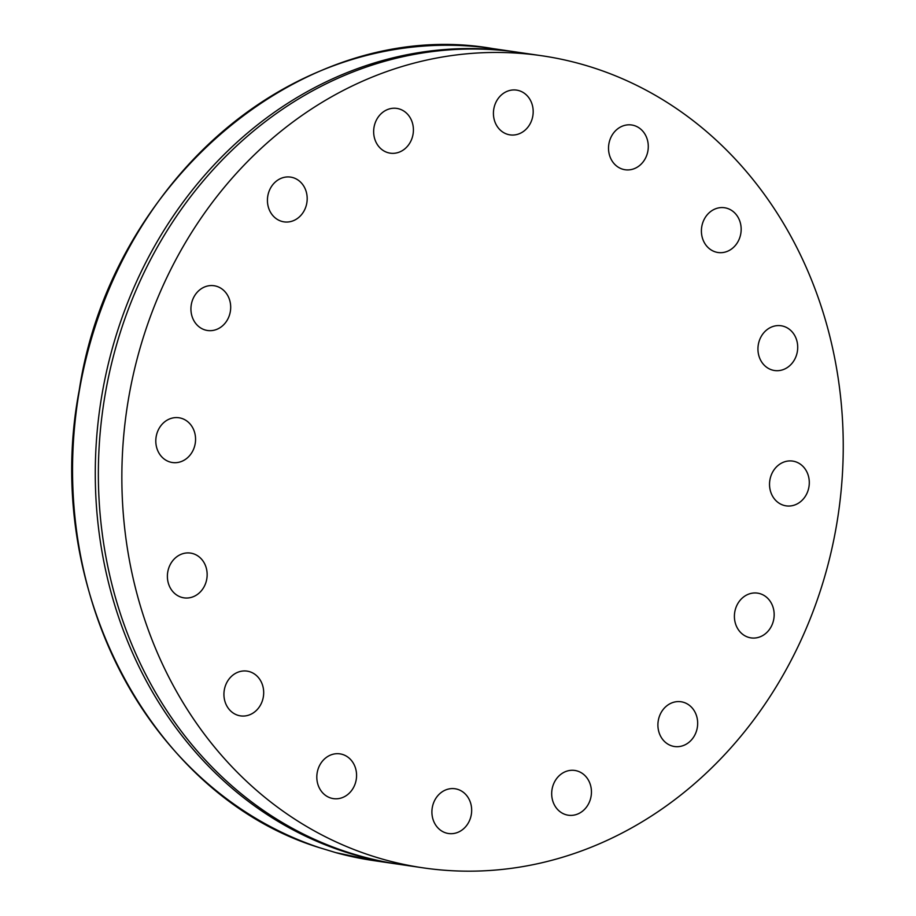 <?xml version="1.0" encoding="UTF-8"?>
<svg xmlns="http://www.w3.org/2000/svg" width="916" height="916" viewBox="0 0 916 916"><rect width="100%" height="100%" fill="white"/><g stroke="black" fill="none" stroke-linecap="round" stroke-linejoin="round"><path stroke-width="1.37" d="M398.059 864.166A410.357 359.576 -81.7 0 1 396.514 863.948A410.357 359.576 -81.7 0 1 110.973 353.358A410.357 359.576 -81.7 0 1 515.422 51.891A410.357 359.576 -81.7 0 1 516.967 52.12M515.422 51.891L492.705 48.571A410.357 359.576 98.3 0 0 88.245 350.038A410.357 359.576 98.3 0 0 319.673 847.735L336.275 852.773A410.357 359.576 98.3 0 0 373.797 860.616L396.514 863.948M336.321 852.727L373.797 860.616M169.872 461.962A22.614 19.82 -81.7 0 1 156.327 435.821A22.614 19.82 -81.7 0 1 178.952 417.765A22.614 19.82 -81.7 0 1 195.291 443.023A22.614 19.82 -81.7 0 1 172.403 462.523A22.614 19.82 -81.7 0 1 169.872 461.962M181.46 597.289A22.614 19.82 -81.7 0 1 167.914 571.149A22.614 19.82 -81.7 0 1 190.539 553.092A22.614 19.82 -81.7 0 1 206.879 578.351A22.614 19.82 -81.7 0 1 183.99 597.85A22.614 19.82 -81.7 0 1 181.46 597.289M238 715.316A22.614 19.82 -81.7 0 1 224.454 689.175A22.614 19.82 -81.7 0 1 247.08 671.119A22.614 19.82 -81.7 0 1 263.419 696.366A22.614 19.82 -81.7 0 1 240.53 715.877A22.614 19.82 -81.7 0 1 238 715.316M330.894 798.065A22.614 19.82 -81.7 0 1 317.337 771.925A22.614 19.82 -81.7 0 1 339.973 753.868A22.614 19.82 -81.7 0 1 356.301 779.127A22.614 19.82 -81.7 0 1 333.413 798.626A22.614 19.82 -81.7 0 1 330.894 798.065M445.978 832.953A22.614 19.82 -81.7 0 1 432.432 806.813A22.614 19.82 -81.7 0 1 455.057 788.756A22.614 19.82 -81.7 0 1 471.397 814.003A22.614 19.82 -81.7 0 1 448.508 833.514A22.614 19.82 -81.7 0 1 445.978 832.953M565.756 814.645A22.614 19.82 -81.7 0 1 552.211 788.504A22.614 19.82 -81.7 0 1 574.836 770.459A22.614 19.82 -81.7 0 1 591.175 795.706A22.614 19.82 -81.7 0 1 568.286 815.217A22.614 19.82 -81.7 0 1 565.756 814.645M671.978 745.956A22.614 19.82 -81.7 0 1 658.432 719.816A22.614 19.82 -81.7 0 1 681.057 701.759A22.614 19.82 -81.7 0 1 697.397 727.006A22.614 19.82 -81.7 0 1 674.508 746.517A22.614 19.82 -81.7 0 1 671.978 745.956M748.475 637.318A22.614 19.82 -81.7 0 1 734.93 611.178A22.614 19.82 -81.7 0 1 757.555 593.133A22.614 19.82 -81.7 0 1 773.894 618.38A22.614 19.82 -81.7 0 1 751.005 637.891A22.614 19.82 -81.7 0 1 748.475 637.318M783.604 505.288A22.614 19.82 -81.7 0 1 770.058 479.148A22.614 19.82 -81.7 0 1 792.695 461.091A22.614 19.82 -81.7 0 1 809.023 486.35A22.614 19.82 -81.7 0 1 786.134 505.861A22.614 19.82 -81.7 0 1 783.604 505.288M772.028 369.961A22.614 19.82 -81.7 0 1 758.471 343.821A22.614 19.82 -81.7 0 1 781.108 325.764A22.614 19.82 -81.7 0 1 797.435 351.023A22.614 19.82 -81.7 0 1 774.547 370.522A22.614 19.82 -81.7 0 1 772.028 369.961M715.476 251.934A22.614 19.82 -81.7 0 1 701.931 225.794A22.614 19.82 -81.7 0 1 724.567 207.749A22.614 19.82 -81.7 0 1 740.895 232.996A22.614 19.82 -81.7 0 1 718.007 252.507A22.614 19.82 -81.7 0 1 715.476 251.934M622.594 169.185A22.614 19.82 -81.7 0 1 609.048 143.045A22.614 19.82 -81.7 0 1 631.674 124.988A22.614 19.82 -81.7 0 1 648.013 150.247A22.614 19.82 -81.7 0 1 625.124 169.746A22.614 19.82 -81.7 0 1 622.594 169.185M507.498 134.309A22.614 19.82 -81.7 0 1 493.953 108.168A22.614 19.82 -81.7 0 1 516.578 90.112A22.614 19.82 -81.7 0 1 532.917 115.359A22.614 19.82 -81.7 0 1 510.029 134.87A22.614 19.82 -81.7 0 1 507.498 134.309M387.731 152.606A22.614 19.82 -81.7 0 1 374.175 126.465A22.614 19.82 -81.7 0 1 396.811 108.409A22.614 19.82 -81.7 0 1 413.139 133.656A22.614 19.82 -81.7 0 1 390.25 153.167A22.614 19.82 -81.7 0 1 387.731 152.606M281.498 221.294A22.614 19.82 -81.7 0 1 267.953 195.154A22.614 19.82 -81.7 0 1 290.59 177.109A22.614 19.82 -81.7 0 1 306.917 202.356A22.614 19.82 -81.7 0 1 284.029 221.867A22.614 19.82 -81.7 0 1 281.498 221.294M205.001 329.932A22.614 19.82 -81.7 0 1 191.455 303.791A22.614 19.82 -81.7 0 1 214.081 285.735A22.614 19.82 -81.7 0 1 230.42 310.982A22.614 19.82 -81.7 0 1 207.531 330.493A22.614 19.82 -81.7 0 1 205.001 329.932M137.549 357.251A410.357 359.576 -81.7 0 1 541.997 55.784A410.357 359.576 -81.7 0 1 838.323 513.91A410.357 359.576 -81.7 0 1 423.089 867.841A410.357 359.576 -81.7 0 1 137.549 357.251M423.089 867.841L399.605 864.395A410.357 359.576 -81.7 0 1 114.053 353.816A410.357 359.576 -81.7 0 1 518.502 52.349L541.997 55.784M319.558 847.712C150.693 795.867 41.209 587.213 79.245 390.136C111.431 177.864 307.1 16.064 492.705 48.571"/></g></svg>
